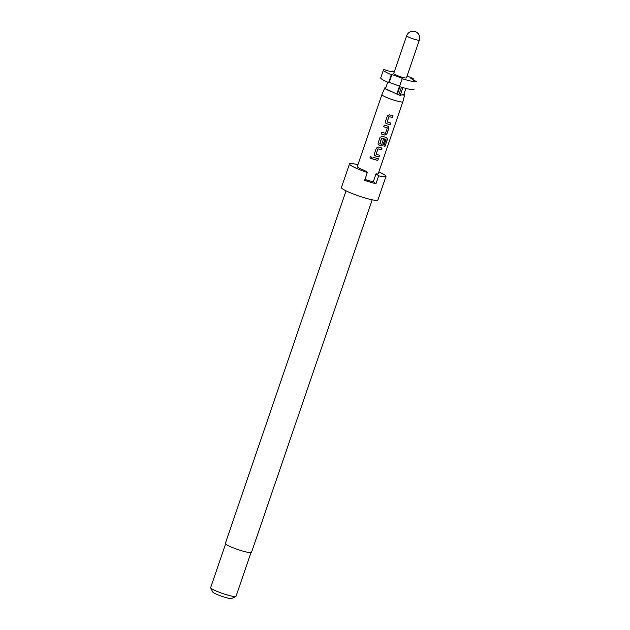 <?xml version="1.0" encoding="UTF-8"?>
<svg xmlns="http://www.w3.org/2000/svg" width="630" height="630" viewBox="0 0 630 630"><rect width="100%" height="100%" fill="white"/><g stroke="black" fill="none" stroke-linecap="round" stroke-linejoin="round"><path stroke-width="0.94" d="M369.967 157.09L370.661 156.453L372.023 157.823C370.881 158.886 370.196 158.642 369.967 157.09M372.039 157.784L372.031 157.799C370.897 158.87 370.227 158.626 370.007 157.083L370.629 156.46M346.043 190.851L225.327 543.422A13.828 1.709 18.9 0 0 242.4 550.966A13.828 1.709 18.9 0 0 251.504 552.384L372.212 199.812M225.595 543.95L210.641 587.625A13.411 1.662 18.9 0 0 210.672 587.861A13.411 1.662 18.9 0 0 227.194 594.941A13.411 1.662 18.9 0 0 235.848 596.476A13.411 1.662 18.9 0 0 236.014 596.319L250.968 552.644M210.672 587.861L212.759 592.035A10.056 1.244 18.9 0 0 225.146 597.35A10.056 1.244 18.9 0 0 231.643 598.5L235.848 596.476M357.761 165.17L356.832 164.454A19.278 2.386 18.9 0 0 349.508 163.902L341.428 187.512A19.278 2.386 18.9 0 0 365.219 198.025A19.278 2.386 18.9 0 0 377.905 200.001L385.993 176.392A19.278 2.386 18.9 0 0 378.85 171.888M385.788 87.83A10.56 1.307 18.9 0 0 384.709 88.019L381.922 94.61A11.064 1.37 18.9 0 0 381.914 94.618A11.064 1.37 18.9 0 0 395.569 100.65A11.064 1.37 18.9 0 0 402.853 101.784L378.22 173.73A11.064 1.37 -161.1 0 1 376.047 173.825L378.669 175.841A19.278 2.386 18.9 0 0 385.993 176.392M378.669 175.841L375.976 183.716A19.278 2.386 -161.1 0 1 370.605 182.283A19.278 2.386 -161.1 0 1 364.636 180.393L367.329 172.525L364.699 170.51A11.064 1.37 -161.1 0 1 357.281 166.564L381.914 94.618M397.357 94.224L396.829 94.028L399.522 86.16L389.253 82.396L391.954 74.521L402.806 78.506L402.168 78.695A17.601 2.173 18.9 0 0 416.737 81.412A17.601 2.173 18.9 0 0 416.745 81.388L413.871 80.546L410.492 77.955L413.367 78.789A17.601 2.173 18.9 0 0 407.082 75.978M413.367 78.789L412.997 79.876M406.673 35.76L393.742 73.537A6.709 0.827 18.9 0 0 402.019 77.199A6.709 0.827 18.9 0 0 406.429 77.884L419.359 40.107A6.709 6.709 0 0 0 414.902 31.5A6.709 6.709 0 0 0 406.673 35.76A6.709 0.827 18.9 0 0 406.964 36.17A6.709 0.827 18.9 0 0 414.949 39.422A6.709 0.827 18.9 0 0 419.359 40.107M384.709 88.019A10.56 1.307 18.9 0 0 392.923 92.208L385.466 88.751L387.718 82.199M376.047 173.825L373.346 181.692A11.064 1.37 -161.1 0 1 368.243 180.471A11.064 1.37 -161.1 0 1 364.967 179.432M375.322 159.784L372.637 158.949L373.204 157.295L378.354 158.799L377.795 160.453L375.322 159.784M376.527 156.264L374.472 155.153L374.377 153.885L376.354 148.097L378.433 147.05L382.032 148.066L381.465 149.72L377.937 148.845L376.11 154.192L379.559 155.279L379 156.933L376.527 156.264M380.205 145.522L378.15 144.412L378.055 143.144L380.032 137.356L382.111 136.308L386.828 137.584L387.418 139.348L385.04 146.286L383.835 146.05L386.025 139.38L381.701 138.206L379.795 143.774L381.733 144.215L383.347 139.521L384.828 139.907L383.205 144.648L381.3 145.829L380.205 145.522M388.009 126.213L388.86 128.118L386.883 133.906L384.977 135.088L381.205 133.938L381.772 132.284L385.473 133.292L387.3 127.953L383.67 126.724L384.237 125.071L388.277 126.37M387.568 124.031L385.505 122.929L385.41 121.653L387.387 115.873L389.466 114.825L393.073 115.841L392.498 117.495L388.97 116.621L387.143 121.96L390.6 123.055L390.033 124.709L387.568 124.031M381.945 148.018L381.386 149.672L377.905 148.814L376.181 154.334M386.025 139.38L381.52 138.254L379.795 143.774M402.853 101.784A11.064 1.37 18.9 0 0 402.853 101.776L404.688 94.862A10.56 1.307 18.9 0 0 403.956 94.043M392.986 115.794L392.411 117.448L388.938 116.589L387.214 122.11M405.885 88.421L403.917 94.153L401.845 94.823A10.56 1.307 18.9 0 0 404.688 94.862M394.254 72.033L386.946 70.678L384.717 69.647A17.601 2.173 18.9 0 0 383.426 70.009A17.601 2.173 18.9 0 0 391.309 74.71L388.615 82.585A17.601 2.173 18.9 0 1 380.733 77.876L383.426 70.009M389.253 82.396L388.615 82.585M391.954 74.521L391.309 74.71M394.388 71.639A17.601 2.173 18.9 0 0 392.199 71.032L394.27 71.993M402.168 78.695L399.475 86.562A17.601 2.173 18.9 0 0 414.044 89.287A17.601 2.173 18.9 0 0 414.052 89.263L414.044 89.287M391.994 71.615L392.199 71.032M401.499 87.192L398.845 94.957L397.341 94.264L399.932 86.712M398.845 94.957A16.766 2.071 18.9 0 0 400.2 95.358L402.853 87.594M401.845 94.823L400.2 95.358M396.829 94.028L392.923 92.208M373.346 181.692L375.976 183.716M349.508 163.902A19.278 2.386 18.9 0 0 367.329 172.525M378.276 158.752L377.795 160.453M377.709 160.406L372.629 158.925M379.473 155.232L378.913 156.886L375.393 155.917M375.362 155.886L374.464 155.145M386.725 137.529L387.293 139.293L385.04 146.286M384.922 146.239L383.733 145.995M384.741 139.86L383.119 144.601L381.229 145.79L379.071 145.176M379.039 145.144L378.15 144.404M387.946 126.173L388.773 128.071L386.796 133.859L384.977 135.088M383.662 126.701L387.237 127.811M384.906 135.04L381.197 133.914M390.513 123.007L389.946 124.661L386.426 123.693M386.395 123.661L385.497 122.921"/></g></svg>
